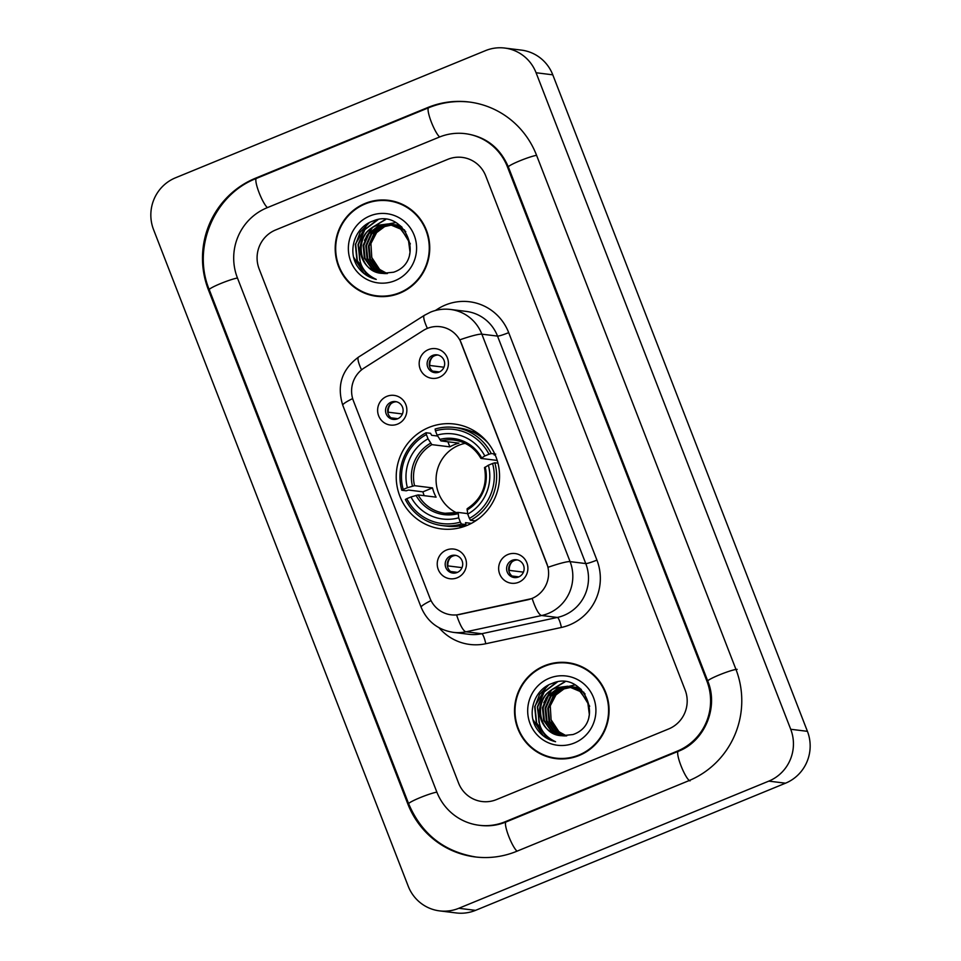 <?xml version="1.0" encoding="UTF-8"?>
<svg xmlns="http://www.w3.org/2000/svg" width="961" height="961" viewBox="0 0 961 961"><rect width="100%" height="100%" fill="white"/><g stroke="black" fill="none" stroke-linecap="round" stroke-linejoin="round"><path stroke-width="1.44" d="M428.87 427.453A52.843 51.642 -82.9 0 0 396.629 483.371A52.843 51.642 -82.9 0 0 441.399 528.91A52.843 51.642 -82.9 0 0 466.89 525.475A52.843 51.642 -82.9 0 0 499.143 469.569A52.843 51.642 -82.9 0 0 454.373 424.029A52.843 51.642 -82.9 0 0 428.87 427.453M457.232 577.777A14.956 14.619 97.1 0 1 438.252 569.477A14.956 14.619 97.1 0 1 446.469 550.028A14.956 14.619 97.1 0 1 465.448 558.329A14.956 14.619 97.1 0 1 457.232 577.777M450.721 555.842A8.973 8.769 -82.9 0 0 452.847 573.068A8.973 8.769 -82.9 0 0 462.649 562.99A8.973 8.769 -82.9 0 0 450.721 555.842M397.626 424.089A14.956 14.619 97.1 0 1 378.646 415.801A14.956 14.619 97.1 0 1 386.863 396.352A14.956 14.619 97.1 0 1 405.842 404.641A14.956 14.619 97.1 0 1 397.626 424.089M391.103 402.154A8.973 8.769 -82.9 0 0 393.229 419.392A8.973 8.769 -82.9 0 0 403.043 409.314A8.973 8.769 -82.9 0 0 391.103 402.154M518.652 582.27A14.956 14.619 97.1 0 1 499.672 573.969A14.956 14.619 97.1 0 1 507.888 554.521A14.956 14.619 97.1 0 1 526.868 562.822A14.956 14.619 97.1 0 1 518.652 582.27M512.141 560.335A8.973 8.769 -82.9 0 0 514.267 577.561A8.973 8.769 -82.9 0 0 524.069 567.483A8.973 8.769 -82.9 0 0 512.141 560.335M439.177 377.361A14.956 14.619 97.1 0 1 420.197 369.072A14.956 14.619 97.1 0 1 428.414 349.624A14.956 14.619 97.1 0 1 447.394 357.912A14.956 14.619 97.1 0 1 439.177 377.361M432.654 355.426A8.973 8.769 -82.9 0 0 434.78 372.652A8.973 8.769 -82.9 0 0 444.595 362.573A8.973 8.769 -82.9 0 0 432.654 355.426M453.892 573.128A8.973 8.769 97.1 0 1 456.079 555.446M394.286 419.452A8.973 8.769 97.1 0 1 396.473 401.77M515.312 577.621A8.973 8.769 97.1 0 1 517.499 559.939M435.838 372.724A8.973 8.769 97.1 0 1 438.024 355.041M423.14 330.572A26.92 26.307 97.1 0 1 427.249 328.446A26.92 26.307 97.1 0 1 440.234 326.704A26.92 26.307 97.1 0 1 461.4 343.377L546.761 563.446A26.92 26.307 97.1 0 1 527.577 599.82L459.694 614.427A26.92 26.307 97.1 0 1 451.105 614.812A26.92 26.307 97.1 0 1 429.939 598.138L353.432 400.893A26.92 26.307 97.1 0 1 364.123 368.015L423.14 330.572M474.518 431.057A52.843 51.642 -82.9 0 0 472.38 431.765L476.428 432.282M365.084 203.456A48.35 47.257 -82.9 0 0 335.569 254.617A48.35 47.257 -82.9 0 0 376.544 296.288A48.35 47.257 -82.9 0 0 399.872 293.141A48.35 47.257 -82.9 0 0 429.375 241.98A48.35 47.257 -82.9 0 0 388.412 200.308A48.35 47.257 -82.9 0 0 365.084 203.456M364.171 292.432A48.35 47.257 -82.9 0 0 377.373 296.384M544.406 665.781A48.35 47.257 -82.9 0 0 514.892 716.942A48.35 47.257 -82.9 0 0 555.866 758.613A48.35 47.257 -82.9 0 0 579.195 755.478A48.35 47.257 -82.9 0 0 608.709 704.317A48.35 47.257 -82.9 0 0 567.735 662.646A48.35 47.257 -82.9 0 0 544.406 665.781M543.494 754.757A48.35 47.257 -82.9 0 0 556.707 758.709M459.863 339.81L548.094 567.278A34.896 3.556 -21.2 0 1 570.089 561.62A39.882 38.981 97.1 0 1 548.178 613.49A39.882 38.981 97.1 0 1 541.656 615.508L466.025 631.797A39.882 38.981 97.1 0 1 453.304 632.362L468.98 634.296A39.882 38.981 -82.9 0 0 481.713 633.731L557.344 617.442A39.882 38.981 -82.9 0 0 563.855 615.424A39.882 38.981 -82.9 0 0 585.766 563.566L497.534 336.098A39.882 38.981 -82.9 0 0 466.181 311.4L450.493 309.454A39.882 38.981 97.1 0 1 481.857 334.164A34.896 3.556 158.8 0 0 459.863 339.81M435.345 310.511L437.844 308.925A49.852 48.723 97.1 0 1 508.693 332.638L596.925 560.107A49.852 48.723 97.1 0 1 569.537 624.926A49.852 48.723 97.1 0 1 561.392 627.461A9.97 1.994 -102.2 0 0 557.344 617.442L541.656 615.508A34.896 6.979 77.8 0 1 532.166 598.499L456.595 614.968A34.896 6.979 77.8 0 0 466.025 631.797L481.713 633.731A9.97 1.994 -102.2 0 1 485.761 643.738A49.852 48.723 97.1 0 1 439.081 627.773M668.712 728.931A29.911 29.238 -82.9 0 0 685.145 690.046L485.737 175.935A29.911 29.238 -82.9 0 0 462.217 157.4A29.911 29.238 -82.9 0 0 447.778 159.346L275.567 229.991A29.911 29.238 -82.9 0 0 259.134 268.888L458.541 782.999A29.911 29.238 -82.9 0 0 482.062 801.534A29.911 29.238 -82.9 0 0 496.489 799.588L668.712 728.931A29.911 29.238 -82.9 0 0 685.145 690.046L485.737 175.935A29.911 29.238 -82.9 0 0 462.217 157.4A29.911 29.238 -82.9 0 0 447.778 159.346L275.567 229.991A29.911 29.238 -82.9 0 0 259.134 268.888L458.541 782.999A29.911 29.238 -82.9 0 0 482.062 801.534A29.911 29.238 -82.9 0 0 496.489 799.588L668.712 728.931M568.576 662.754A48.35 47.257 -82.9 0 0 554.797 663.366M389.241 200.429A48.35 47.257 -82.9 0 0 375.475 201.041M402.455 204.381A47.858 46.777 -82.9 0 0 390.022 201.017L388.352 200.813A47.858 46.777 -82.9 0 0 365.264 203.912A47.858 46.777 -82.9 0 0 336.05 254.545A47.858 46.777 -82.9 0 0 376.604 295.796A47.858 46.777 -82.9 0 0 399.692 292.685A47.858 46.777 -82.9 0 0 428.894 242.052A47.858 46.777 -82.9 0 0 388.352 200.813M387.187 273.573L379.619 269.428L371.775 257.488A24.926 24.361 -82.9 0 0 387.391 273.561M371.775 257.488L370.922 243.517L377.421 231.048M385.817 273.621L376.964 269.104L369.673 258.821L368.447 246.04L373.685 234.208L384.028 226.484L392.244 224.73M386.166 273.621L377.637 269.188L370.333 258.893L369.108 246.124L374.346 234.28L384.688 226.568L392.568 224.826M384.46 273.597L374.31 268.768L367.018 258.485L365.793 245.716L371.018 233.871L381.373 226.159L390.935 224.381M384.808 273.609L374.982 268.852L367.679 258.569L366.453 245.788L371.691 233.955L382.034 226.243L391.271 224.466M383.007 273.477L371.655 268.443L364.363 258.161L363.138 245.379L368.363 233.547L378.718 225.823L389.625 224.105M383.415 273.513L372.327 268.527L365.024 258.245L363.799 245.463L369.036 233.631L379.379 225.907L389.95 224.165M382.238 273.368L393.626 272.215C426.936 261.044 404.761 206.963 372.976 221.042C355.522 226.724 347.534 249.536 356.663 265.176C361.324 272.624 367.847 277.369 376.256 279.399C362.489 272.9 357.168 261.933 360.291 246.496A24.926 24.361 -82.9 0 0 382.238 273.368C357.828 272.576 352.951 233.583 376.724 225.583L388.628 223.949M360.291 246.496C361.672 236.634 366.934 229.631 376.063 225.499L388.304 223.913L400.617 229.066L408.353 239.397L410.023 252.238L409.518 254.953M392.581 224.718L393.59 224.706M393.926 224.718L394.935 224.766M394.262 224.79L400.389 225.763M392.905 224.814L393.926 224.79M395.596 224.85L396.605 224.934M391.271 224.381L392.28 224.442M392.617 224.466L401.962 227.156M391.607 224.466L392.605 224.502M392.941 224.514L393.938 224.61M393.614 224.562L401.422 226.652M389.962 224.129L403.272 229.391L405.77 231.661M390.286 224.189L391.283 224.273M390.959 224.237L404.509 229.943M388.304 223.913L401.278 229.15L410.359 243.914M369.925 215.937A34.896 34.103 -82.9 0 0 350.753 261.32A34.896 34.103 -82.9 0 0 395.031 280.66A34.896 34.103 -82.9 0 0 414.203 235.289A34.896 34.103 -82.9 0 0 369.925 215.937M388.52 223.937L395.62 222.604M376.604 295.796L378.274 296A47.858 46.777 -82.9 0 0 391.151 295.772M376.256 279.399L364.015 273.404L353.696 257.32M371.955 277.2L366.67 273.729L357.3 260.611L355.678 244.31L360.195 232.19L369.324 222.64M359.69 260.191L358.333 244.647L364.904 229.595L377.961 219.745M366.393 236.394L372.207 227.961M373.433 226.736L385.637 219.54M373 277.813L366.333 273.693L356.963 260.575L355.342 244.274L367.607 223.613M360.375 262.737L357.997 244.599L364.423 229.751L377.205 219.877M364.459 240.418L371.162 228.682M372.52 227.264L385.289 219.504M581.777 666.706A47.858 46.777 -82.9 0 0 569.344 663.342L567.675 663.138A47.858 46.777 -82.9 0 0 544.587 666.249A47.858 46.777 -82.9 0 0 515.372 716.882A47.858 46.777 -82.9 0 0 555.926 758.121A47.858 46.777 -82.9 0 0 579.015 755.01A47.858 46.777 -82.9 0 0 608.217 704.377A47.858 46.777 -82.9 0 0 567.675 663.138M566.51 735.898L558.954 731.765L551.109 719.813A24.926 24.361 -82.9 0 0 566.714 735.886M551.109 719.813L550.257 705.842L556.743 693.386M565.152 735.958L556.299 731.429L548.995 721.146L547.77 708.365L553.007 696.533L563.35 688.821L571.567 687.055M565.488 735.946L556.96 731.513L549.656 721.23L548.431 708.449L553.668 696.617L564.023 688.893L571.891 687.151M563.783 735.922L553.644 731.105L546.341 720.822L545.115 708.041L550.353 696.208L560.695 688.484L570.269 686.707M564.131 735.946L554.305 731.189L547.001 720.894L545.776 708.125L551.013 696.293L561.368 688.569L570.594 686.791M562.329 735.802L550.989 730.78L543.686 720.486L542.46 707.716L547.698 695.872L558.041 688.16L568.948 686.442M562.738 735.85L551.65 730.853L544.346 720.57L543.121 707.801L548.359 695.956L558.713 688.244L569.284 686.502M561.56 735.706L572.948 734.552C606.259 723.381 584.084 669.3 552.299 683.379C534.845 689.049 526.868 711.873 535.986 727.501C540.647 734.961 547.169 739.694 555.578 741.724C541.812 735.237 536.49 724.27 539.614 708.822A24.926 24.361 -82.9 0 0 561.56 735.706C537.163 734.913 532.274 695.92 556.059 687.908L567.963 686.286M539.614 708.822C541.007 698.959 546.256 691.968 555.386 687.836L567.627 686.238L579.939 691.391L587.676 701.734L589.345 714.564L588.841 717.29M571.903 687.043L572.924 687.043M573.261 687.043L574.258 687.091M574.594 687.115L579.711 688.1M572.239 687.139L573.249 687.115M573.585 687.115L574.594 687.151M574.93 687.175L575.927 687.271M570.606 686.719L571.603 686.767M570.93 686.791L581.297 689.493M572.275 686.851L573.273 686.935M572.936 686.899L580.744 688.989M569.284 686.466L582.594 691.716L585.093 693.986M569.609 686.514L570.618 686.61M570.281 686.562L583.832 692.268M567.627 686.238L580.6 691.476L589.694 706.251M549.248 678.262A34.896 34.103 -82.9 0 0 530.076 723.645A34.896 34.103 -82.9 0 0 574.354 742.997A34.896 34.103 -82.9 0 0 593.526 697.614A34.896 34.103 -82.9 0 0 549.248 678.262M565.717 687.067L574.954 684.941M555.926 758.121L557.596 758.325A47.858 46.777 -82.9 0 0 570.474 758.097M555.578 741.724L543.337 735.73L533.031 719.645M551.29 739.526L545.992 736.066L536.622 722.948L535.001 706.647L539.517 694.527L548.659 684.965M539.013 722.516L537.655 706.972L544.226 691.932L557.284 682.07M545.728 698.719L551.53 690.286M552.755 689.073L564.972 681.878M552.323 740.15L545.656 736.018L536.298 722.9L534.676 706.599L546.929 685.938M539.698 725.062L537.331 706.936L543.746 692.076L556.539 682.214M543.782 702.755L550.485 691.019M551.842 689.59L564.624 681.842M465.136 443.333A36.89 36.05 -82.9 0 0 458.865 445.255A36.89 36.05 -82.9 0 0 436.09 478.374A36.89 36.05 -82.9 0 0 456.535 512.802M471.383 523.373L465.52 522.652L465.941 524.562L461.472 524.009L460.331 522.099A47.449 46.38 -82.9 0 1 406.767 498.687L410.96 496.969A42.873 41.9 -82.9 0 0 458.673 517.811L458.181 512.429L467.647 513.606M424.149 495.672A47.353 46.284 97.1 0 1 422.924 491.84L408.497 490.05L406.251 490.795L401.782 490.242L403.188 489.449A47.449 46.38 -82.9 0 1 426.372 434.552L428.029 438.829A42.873 41.9 -82.9 0 0 407.38 487.72L414.551 485.677L432.51 487.9A36.89 36.05 -82.9 0 0 436.102 497.149L418.131 494.927L410.96 496.969M488.993 454.241L491.239 453.544A49.443 48.338 -82.9 0 0 454.373 427.441A49.443 48.338 -82.9 0 0 435.129 429.026L435.441 430.84A47.449 46.38 -82.9 0 1 488.993 454.241L484.8 455.958A42.873 41.9 -82.9 0 0 437.099 435.117L440.955 440.919L458.926 443.141A36.89 36.05 -82.9 0 0 454.265 444.679A36.89 36.05 -82.9 0 0 449.856 446.853L431.885 444.631L428.029 438.829M495.708 454.097L494.134 454.925L495.227 455.058M426.372 434.552L426.071 432.75L430.54 433.303L431.633 435.297L437.651 436.042M470.53 520.285A49.443 48.338 -82.9 0 0 494.819 462.794L492.585 463.49A47.449 46.38 -82.9 0 1 469.388 518.375L470.53 520.285L475.01 520.838A49.443 48.338 -82.9 0 0 479.022 518.435M406.767 498.687L405.362 499.492A49.443 48.338 -82.9 0 0 442.228 525.595L446.709 526.147A49.443 48.338 -82.9 0 0 465.941 524.562M497.954 463.178L494.819 462.794M442.228 525.595A49.443 48.338 -82.9 0 0 461.472 524.009M426.071 432.75A49.443 48.338 -82.9 0 0 401.782 490.242M469.388 518.375L467.731 514.099A42.873 41.9 -82.9 0 0 488.392 465.208L492.585 463.49M458.673 517.811L460.331 522.099M407.38 487.72L403.188 489.449M488.392 465.208L484.596 467.671M484.476 467.599C487.635 485.281 481.857 498.987 467.13 508.741L467.731 514.099M418.131 494.927A36.89 36.05 -82.9 0 0 445.039 513.282L458.181 512.429M488.308 443.345A49.443 48.338 -82.9 0 0 458.841 427.993L454.373 427.441M491.239 453.544L494.747 453.976M437.099 435.117L435.441 430.84M497.197 460.427L481.005 458.421L484.8 455.958M481.005 458.421L481.605 457.784A38.344 37.479 -82.9 0 0 439.682 439.453M447.886 441.772L449.856 446.853M432.51 487.9L422.924 491.84M461.532 527.337A51.846 50.669 97.1 0 1 459.154 526.039M432.546 356.987A10.967 10.715 -82.9 0 0 429.819 365.48L443.958 367.222M439.405 371.943L432.57 371.102M512.021 561.897A10.967 10.715 -82.9 0 0 509.294 570.39L523.433 572.131M518.88 576.852L512.045 576.011M390.995 403.728A10.967 10.715 -82.9 0 0 388.268 412.209L402.407 413.963M397.854 418.684L391.019 417.831M450.613 557.404A10.967 10.715 -82.9 0 0 447.874 565.897L462.013 567.639M457.46 572.36L450.625 571.519M505.102 821.775L677.313 751.13A53.84 52.615 -82.9 0 0 706.9 681.121L507.492 167.01A53.84 52.615 -82.9 0 0 465.148 133.651A53.84 52.615 -82.9 0 0 439.177 137.159L266.954 207.804A53.84 52.615 -82.9 0 0 237.379 277.813L436.787 791.924A53.84 52.615 -82.9 0 0 479.119 825.271A53.84 52.615 -82.9 0 0 505.102 821.775L506.183 821.907M768.8 781.125A39.882 38.981 -82.9 0 0 790.711 729.267L536.07 72.748A39.882 38.981 -82.9 0 0 504.705 48.05A39.882 38.981 -82.9 0 0 485.461 50.645L175.479 177.809A39.882 38.981 -82.9 0 0 153.568 229.667L408.209 886.174A39.882 38.981 -82.9 0 0 439.561 910.884A39.882 38.981 -82.9 0 0 458.805 908.289L768.8 781.125L785.521 783.191A39.882 38.981 -82.9 0 0 807.432 731.333L552.791 74.826A39.882 38.981 -82.9 0 0 521.439 50.116L504.705 48.05M439.561 910.884L456.295 912.95A39.882 38.981 -82.9 0 0 475.539 910.355L785.521 783.191M688.797 780.716A85.733 83.799 -82.9 0 0 735.898 669.216L536.49 155.105A85.733 83.799 -82.9 0 0 469.064 101.998A85.733 83.799 -82.9 0 0 427.693 107.56L255.482 178.217A85.733 83.799 -82.9 0 0 208.369 289.717L407.776 803.828A85.733 83.799 -82.9 0 0 475.202 856.936A85.733 83.799 -82.9 0 0 516.574 851.362L688.797 780.716M596.925 560.107A9.97 1.009 -21.2 0 1 585.766 563.566L570.089 561.62L481.857 334.164L497.534 336.098A9.97 1.009 -21.2 0 0 508.693 332.638M450.493 309.454C443.622 308.637 436.979 309.526 430.564 312.121L424.354 315.34A34.896 5.742 57.6 0 0 427.393 328.386M431.021 600.589A34.896 3.556 158.8 0 0 421.134 607.268C427.237 621.527 437.964 629.887 453.304 632.362M421.134 607.268L342.765 405.23A34.896 3.556 -21.2 0 1 352.651 398.563M342.765 405.23C336.614 385.433 341.888 369.372 358.585 357.06A34.896 5.742 57.6 0 0 361.528 369.889M561.392 627.461L485.761 643.738M437.844 308.925A9.97 1.646 -122.4 0 1 438.372 309.826M445.039 513.282A36.89 36.05 -82.9 0 0 458.049 512.465M431.885 444.631A36.89 36.05 -82.9 0 0 414.551 485.677M467.046 509.991A38.344 37.479 -82.9 0 0 485.197 467.022M416.053 495.383A38.344 37.479 -82.9 0 0 457.977 513.703M430.624 443.177A38.344 37.479 -82.9 0 0 412.473 486.146M480.896 458.373C474.77 447.898 465.845 441.796 454.097 440.066A36.89 36.05 -82.9 0 0 440.955 440.919M737.159 669.373A15.953 1.622 158.8 0 0 720.678 674.358A15.953 1.622 158.8 0 0 707.777 681.097C718.888 707.596 704.485 741.448 678.262 751.322L506.039 821.967C497.738 825.331 489.185 826.484 480.38 825.427M690.046 780.873A15.953 2.955 -112.3 0 1 681.265 766.434A15.953 2.955 -112.3 0 1 678.262 751.322M517.078 851.158A15.953 2.955 -112.3 0 1 508.489 835.638A15.953 2.955 -112.3 0 1 506.039 821.967M476.464 857.092C444.246 851.914 421.651 834.148 408.665 803.792A15.953 1.622 -21.2 0 1 419.861 797.75A15.953 1.622 -21.2 0 1 436.871 792.14M408.665 803.792L209.258 289.681A15.953 1.622 -21.2 0 1 220.441 283.639A15.953 1.622 -21.2 0 1 237.463 278.029M209.258 289.681C191.744 247.71 214.255 194.47 256.419 178.41A15.953 2.955 67.7 0 0 258.869 192.08A15.953 2.955 67.7 0 0 267.458 207.6M256.419 178.41L428.63 107.752A15.953 2.955 67.7 0 0 431.093 121.434A15.953 2.955 67.7 0 0 439.67 136.955M536.574 155.334A15.953 1.622 158.8 0 0 519.565 160.931A15.953 1.622 158.8 0 0 508.369 166.986L707.777 681.097M807.432 731.333L790.711 729.267M475.539 910.355L458.805 908.289M552.791 74.826L536.07 72.748M408.725 803.937L407.776 803.828M209.306 289.826L208.369 289.717M256.563 178.35L255.482 178.217M428.774 107.704L427.693 107.56M678.394 751.262L677.313 751.13M707.837 681.229L706.9 681.121M508.429 167.118L507.492 167.01M424.354 315.34L358.585 357.06M396.929 224.97L396.268 224.898M576.252 687.307L575.591 687.223M464.812 526.28L460.775 525.775M470.313 102.154C455.97 100.437 442.072 102.31 428.63 107.752M466.397 133.807C486.206 136.93 500.2 147.994 508.369 166.986"/></g></svg>
